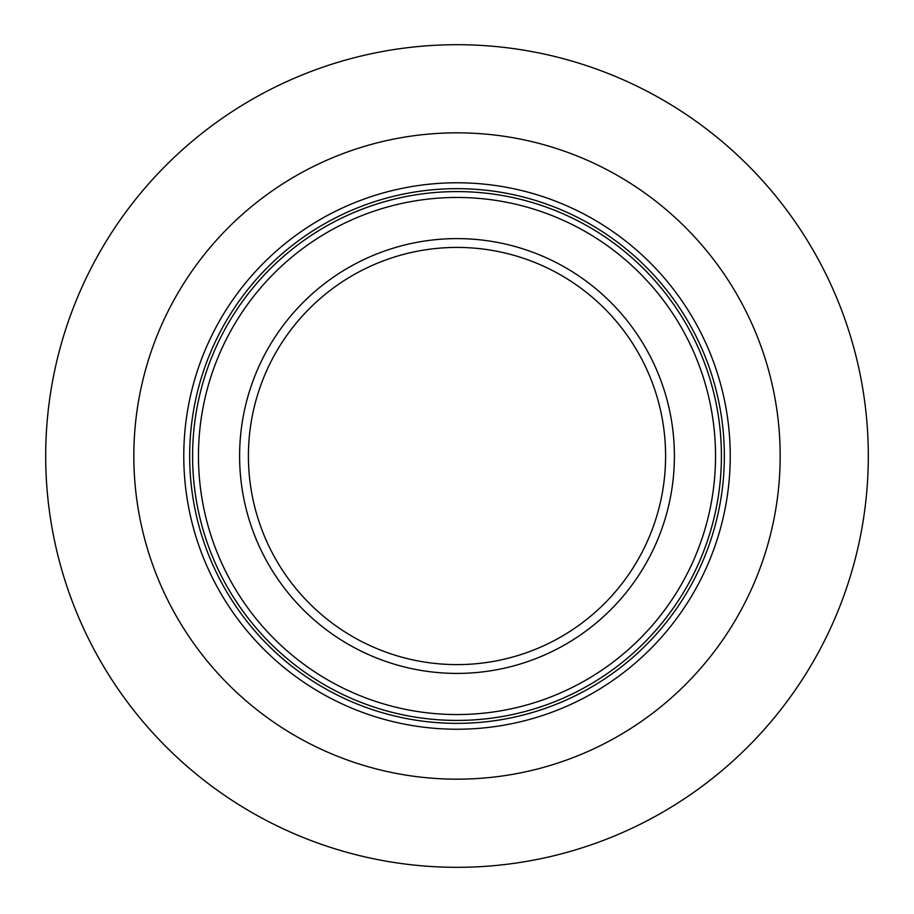 <?xml version="1.0" encoding="UTF-8"?>
<svg xmlns="http://www.w3.org/2000/svg" width="914" height="914" viewBox="0 0 914 914"><rect width="100%" height="100%" fill="white"/><g stroke="black" fill="none" stroke-linecap="round" stroke-linejoin="round"><path stroke-width="1.37" d="M457 238.611A217.406 217.406 0 0 0 239.605 456.006A217.406 217.406 0 0 0 457 673.412A217.406 217.406 0 0 0 674.406 456.006A217.406 217.406 0 0 0 457 238.611M457 191.597A264.409 264.409 0 0 0 228.02 588.216A264.409 264.409 0 0 0 685.991 588.216A264.409 264.409 0 0 0 457 191.597A264.409 264.409 0 0 1 721.409 456.772A264.409 264.409 0 0 1 455.469 720.415A264.409 264.409 0 0 1 192.591 455.241A264.409 264.409 0 0 1 457 191.597M457 779.174A323.168 323.168 0 0 1 177.133 294.422A323.168 323.168 0 0 1 736.878 294.422A323.168 323.168 0 0 1 457 779.174M457 729.235A273.217 273.217 0 0 0 693.623 319.397A273.217 273.217 0 0 0 220.388 319.397A273.217 273.217 0 0 0 457 729.235M45.7 456.006A411.3 411.3 0 0 1 457 44.706A411.3 411.3 0 0 1 868.311 456.006A411.3 411.3 0 0 1 457 867.317A411.3 411.3 0 0 1 45.7 456.006M457 723.362A267.345 267.345 0 0 0 724.345 456.006A267.345 267.345 0 0 0 457 188.661A267.345 267.345 0 0 0 189.655 456.006A267.345 267.345 0 0 0 457 723.362M457 247.42A208.586 208.586 0 0 1 637.652 560.305A208.586 208.586 0 0 1 276.359 560.305A208.586 208.586 0 0 1 457 247.42M455.503 714.542A258.536 258.536 0 0 0 681.65 328.046A258.536 258.536 0 0 0 233.858 325.441A258.536 258.536 0 0 0 455.503 714.542"/></g></svg>
